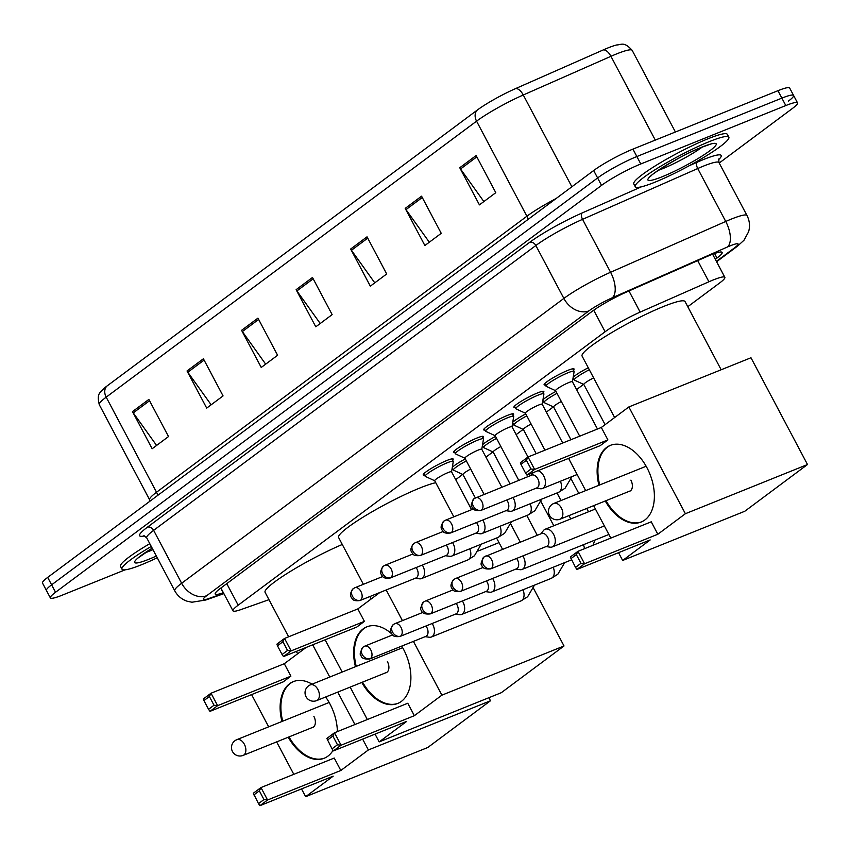 <?xml version="1.0" encoding="UTF-8"?>
<svg xmlns="http://www.w3.org/2000/svg" width="850" height="850" viewBox="0 0 850 850"><rect width="100%" height="100%" fill="white"/><g stroke="black" fill="none" stroke-linecap="round" stroke-linejoin="round"><path stroke-width="1.27" d="M424.522 475.065A16.947 2.157 -27.9 0 1 423.236 474.895A16.947 2.157 -27.9 0 1 430.897 468.637A16.947 2.157 -27.9 0 1 446.93 460.466A16.947 2.157 -27.9 0 1 453.188 459.032A16.947 2.157 -27.9 0 1 452.593 460.19M454.739 452.54A16.947 2.157 -27.9 0 1 453.454 452.381A16.947 2.157 -27.9 0 1 461.114 446.112A16.947 2.157 -27.9 0 1 477.147 437.941A16.947 2.157 -27.9 0 1 483.406 436.517A16.947 2.157 -27.9 0 1 482.811 437.676M484.957 430.026A16.947 2.157 -27.9 0 1 483.671 429.856A16.947 2.157 -27.9 0 1 491.332 423.598A16.947 2.157 -27.9 0 1 507.365 415.427A16.947 2.157 -27.9 0 1 513.623 414.003A16.947 2.157 -27.9 0 1 513.028 415.161M515.174 407.511A16.947 2.157 -27.9 0 1 513.889 407.341A16.947 2.157 -27.9 0 1 521.549 401.083A16.947 2.157 -27.9 0 1 537.582 392.913A16.947 2.157 -27.9 0 1 543.841 391.478A16.947 2.157 -27.9 0 1 543.246 392.636M545.392 384.986A16.947 2.157 -27.9 0 1 544.106 384.827A16.947 2.157 -27.9 0 1 551.767 378.558A16.947 2.157 -27.9 0 1 567.8 370.388A16.947 2.157 -27.9 0 1 574.058 368.964A16.947 2.157 -27.9 0 1 573.463 370.122M573.633 378.781A16.947 2.157 -27.9 0 1 572.921 378.845M573.197 377.188A16.947 2.157 -27.9 0 1 588.285 367.763M543.416 401.306A16.947 2.157 -27.9 0 1 542.704 401.359M542.98 399.712A16.947 2.157 -27.9 0 1 555.964 391.372M452.763 468.86A16.947 2.157 -27.9 0 1 452.051 468.913M452.328 467.266A16.947 2.157 -27.9 0 1 465.311 458.926M482.981 446.335A16.947 2.157 -27.9 0 1 482.269 446.399M482.545 444.741A16.947 2.157 -27.9 0 1 495.529 436.411M513.198 423.821A16.947 2.157 -27.9 0 1 512.486 423.874M512.763 422.227A16.947 2.157 -27.9 0 1 525.746 413.897M687.778 306.723L719.663 282.965A31.769 4.037 152.1 0 0 724.848 277.323A31.769 4.037 152.1 0 0 708.911 281.775L640.156 312.109A31.769 4.037 152.1 0 0 605.115 331.744L238.17 605.189A31.769 4.037 152.1 0 0 232.985 610.831A31.769 4.037 152.1 0 0 240.975 609.577L268.983 599.675M455.717 479.655L462.719 474.438M485.934 457.141L492.936 451.924M516.152 434.626L523.154 429.399M546.369 412.101L553.371 406.884M576.587 389.587L583.589 384.37M125.12 569.829L62.082 595.223A31.769 4.037 -27.9 0 1 50.362 597.901A31.769 4.037 -27.9 0 1 55.547 592.259L601.534 185.385A31.769 4.037 -27.9 0 1 640.794 163.965L785.814 105.549A31.769 4.037 -27.9 0 1 797.523 102.882A31.769 4.037 -27.9 0 1 792.349 108.524L719.206 163.03M50.362 597.901L46.431 590.474A31.769 4.037 -27.9 0 1 51.616 584.832L597.603 177.958A31.769 4.037 -27.9 0 1 636.862 156.538L781.883 98.122A31.769 4.037 -27.9 0 1 793.592 95.455A31.769 4.037 -27.9 0 1 788.418 101.097M715.307 259.293L716.986 258.049A31.769 4.037 152.1 0 0 722.16 252.407A31.769 4.037 152.1 0 0 706.222 256.859L627.151 291.741A31.769 4.037 152.1 0 0 592.121 311.376L220.373 588.402A31.769 4.037 152.1 0 0 215.199 594.044A31.769 4.037 152.1 0 0 223.178 592.779L223.391 592.716M793.592 95.455L789.661 88.028A31.769 4.037 -27.9 0 0 777.941 90.695L632.931 149.111A31.769 4.037 -27.9 0 0 593.672 170.531L47.685 577.405A31.769 4.037 -27.9 0 0 42.5 583.047L46.431 590.474A31.769 4.037 -27.9 0 1 51.616 584.832L597.603 177.958A31.769 4.037 -27.9 0 1 636.862 156.538L781.883 98.122A31.769 4.037 -27.9 0 1 793.592 95.455L797.523 102.882M106.962 386.038L477.339 110.032A34.733 4.409 -27.9 0 1 515.642 88.57L603.298 49.906A34.733 4.409 -27.9 0 1 616.707 44.965C621.594 44.827 623.9 41.236 632.188 50.373A42.362 5.387 152.1 0 0 610.938 56.312L523.271 94.988A42.362 5.387 152.1 0 0 476.563 121.157L106.186 397.163A10.593 8.117 -126.7 0 1 106.962 386.038A34.733 4.409 -27.9 0 0 103.509 388.843C100.725 392.732 96.369 392.626 99.28 404.685L149.611 499.757A42.362 5.387 -27.9 0 1 156.528 492.235L526.894 216.229A42.362 5.387 -27.9 0 1 556.028 198.581M421.568 196.191L441.235 233.325L424.873 245.523L405.206 208.388L421.568 196.191M476.117 155.539L495.784 192.684L479.421 204.871L459.754 167.737L476.117 155.539M257.943 318.134L277.599 355.268L261.237 367.455L241.581 330.321L257.943 318.134M203.394 358.774L223.061 395.909L206.699 408.106L187.032 370.972L203.394 358.774M148.856 399.426L168.512 436.56L152.15 448.747L132.494 411.612L148.856 399.426M367.03 236.831L386.686 273.976L370.324 286.163L350.668 249.029L367.03 236.831M312.481 277.483L332.148 314.617L315.786 326.814L296.119 289.68L312.481 277.483M320.227 323.499L296.894 290.934A8.468 6.492 -126.7 0 1 296.119 289.68M374.776 282.859L351.443 250.282A8.468 6.492 -126.7 0 1 350.668 249.029M156.591 445.442L133.269 412.866A8.468 6.492 -126.7 0 1 132.494 411.612M211.14 404.791L187.808 372.226A8.468 6.492 -126.7 0 1 187.032 370.972M265.678 364.151L242.356 331.574A8.468 6.492 -126.7 0 1 241.581 330.321M483.862 201.567L460.53 168.991A8.468 6.492 -126.7 0 1 459.754 167.737M429.314 242.208L405.981 209.631A8.468 6.492 -126.7 0 1 405.206 208.388M157.25 557.759A52.955 6.726 -27.9 0 1 141.514 564.74A52.955 6.726 -27.9 0 1 121.996 569.192A52.955 6.726 -27.9 0 1 151.268 546.454M121.996 569.192L120.519 566.408A52.955 6.726 -27.9 0 1 149.791 543.671M288.628 636.799L265.083 592.322A58.246 7.406 -27.9 0 1 289.244 572.135A58.246 7.406 -27.9 0 1 342.284 544.478M281.945 721.491A41.299 26.01 68.1 0 1 289.574 683.729A41.299 26.01 68.1 0 1 293.314 681.626A41.299 26.01 68.1 0 1 312.12 684.165M325.624 696.989A41.299 26.01 68.1 0 1 337.376 731.606M333.062 750.338A41.299 26.01 68.1 0 1 327.909 756.149A41.299 26.01 68.1 0 1 324.179 758.253A41.299 26.01 68.1 0 1 288.246 737.216M340.829 770.482L267.559 799.999L259.919 805.683L333.189 776.167L305.649 796.694L427.763 747.501L490.493 700.761L368.369 749.955L340.829 770.482L334.241 758.041L260.971 787.557L267.559 799.999L263.957 799.563L258.496 803.633L259.919 805.683M368.369 749.955L362.642 739.128M354.918 724.54L337.748 692.112M329.768 677.046L312.694 644.81M306.096 647.466L284.293 663.712L290.881 676.154L283.252 681.849L209.971 711.365L208.558 709.304L214.009 705.245L217.611 705.67L290.881 676.154M251.589 694.599L268.664 726.846M276.632 741.901L293.803 774.329M301.527 788.928L305.649 796.694M490.493 700.761L488.877 697.712M258.496 803.633L253.332 793.241L260.971 787.557L259.335 790.84L253.884 794.909M263.957 799.563L259.335 790.84M209.971 711.365L217.611 705.67L211.023 693.228L209.387 696.511L203.936 700.581L203.384 698.923L211.023 693.228L284.293 663.712M209.387 696.511L214.009 705.245M203.936 700.581L208.558 709.304M324.551 758.094A41.299 26.01 68.1 0 1 289.011 736.907M311.854 727.706A8.468 5.334 -111.9 0 0 312.672 727.494A8.468 5.334 -111.9 0 0 313.873 716.38M282.71 721.183A41.299 26.01 68.1 0 1 293.696 681.477M363.375 584.311L338.608 537.529A58.246 7.406 -27.9 0 1 364.958 516.003A58.246 7.406 -27.9 0 1 420.091 487.911A58.246 7.406 -27.9 0 1 435.752 482.704M355.47 666.697A41.299 26.01 68.1 0 1 363.099 628.947A41.299 26.01 68.1 0 1 366.839 626.832A41.299 26.01 68.1 0 1 391.733 633.866M401.721 646.096A41.299 26.01 68.1 0 1 401.444 701.356A41.299 26.01 68.1 0 1 397.704 703.46A41.299 26.01 68.1 0 1 361.771 682.423M414.354 715.689L341.084 745.206L333.444 750.89L406.714 721.374L379.174 741.901L501.288 692.707L564.018 645.968L441.894 695.162L414.354 715.689L407.766 703.247L334.496 732.764L341.084 745.206L337.482 744.781L332.021 748.839L333.444 750.89M441.894 695.162L413.419 641.389M402.433 620.628L386.197 589.964M379.822 592.524L357.818 608.919L364.406 621.361L356.777 627.056L283.496 656.572L282.083 654.511L287.534 650.452L291.136 650.877L364.406 621.361M325.114 639.806L342.189 672.053M350.158 687.108L367.328 719.536M375.052 734.134L379.174 741.901M564.018 645.968L533.46 588.264M499.003 542.619L478.454 550.896M332.021 748.839L326.857 738.459L334.496 732.764L332.86 736.047L327.409 740.116M337.482 744.781L332.86 736.047M283.496 656.572L291.136 650.877L284.548 638.435L282.912 641.718L277.461 645.787L276.919 644.13L284.548 638.435L357.818 608.919M282.912 641.718L287.534 650.452M277.461 645.787L282.083 654.511M398.087 703.301A41.299 26.01 68.1 0 1 362.536 682.125M385.379 672.913A8.468 5.334 -111.9 0 0 386.197 672.701A8.468 5.334 -111.9 0 0 387.398 661.587M356.235 666.389A41.299 26.01 68.1 0 1 367.221 626.684M614.635 417.541L582.091 356.086A58.246 7.406 -27.9 0 1 608.441 334.56A58.246 7.406 -27.9 0 1 663.574 306.467A58.246 7.406 -27.9 0 1 685.058 301.569L721.161 369.761M598.952 485.254A41.299 26.01 68.1 0 1 606.581 447.493A41.299 26.01 68.1 0 1 610.321 445.389A41.299 26.01 68.1 0 1 648.529 470.879A41.299 26.01 68.1 0 1 644.927 519.913A41.299 26.01 68.1 0 1 641.187 522.017A41.299 26.01 68.1 0 1 605.264 500.979M657.836 534.246L584.566 563.763L576.927 569.447L650.197 539.931L622.657 560.458L744.77 511.264L807.5 464.525L685.376 513.719L657.836 534.246L651.249 521.804L577.979 551.321L584.566 563.763L580.964 563.327L575.514 567.396L576.927 569.447M685.376 513.719L628.851 406.948L601.311 427.476L607.899 439.918L600.259 445.612L526.989 475.129L525.566 473.067L531.027 469.009L534.618 469.434L607.899 439.918M568.597 458.362L585.671 490.609M593.64 505.665L610.81 538.092M618.545 552.691L622.657 560.458M807.5 464.525L750.975 357.754L628.851 406.948M575.514 567.396L570.339 557.005L577.979 551.321L576.343 554.604L570.892 558.673M580.964 563.327L576.343 554.604M526.989 475.129L534.618 469.434L528.031 456.992L526.405 460.275L520.944 464.344L520.402 462.687L528.031 456.992L601.311 427.476M526.405 460.275L531.027 469.009M520.944 464.344L525.566 473.067M641.569 521.858A41.299 26.01 68.1 0 1 606.018 500.671M628.872 491.47A8.468 5.334 -111.9 0 0 629.68 491.257A8.468 5.334 -111.9 0 0 630.881 480.144M599.718 484.946A41.299 26.01 68.1 0 1 610.704 445.241M709.325 141.61A52.955 6.726 -27.9 0 1 728.854 137.158A52.955 6.726 -27.9 0 1 704.894 156.719A52.955 6.726 -27.9 0 1 654.776 182.261A52.955 6.726 -27.9 0 1 635.247 186.713A52.955 6.726 -27.9 0 1 659.207 167.153A52.955 6.726 -27.9 0 1 709.325 141.61M635.247 186.713L633.781 183.929A52.955 6.726 -27.9 0 1 657.73 164.358A52.955 6.726 -27.9 0 1 707.848 138.826A52.955 6.726 -27.9 0 1 727.377 134.374L728.854 137.158M425.138 636.671L429.314 637.234A9.531 6.003 -111.9 0 0 431.407 637.001A9.531 6.003 -111.9 0 0 432.267 636.512A9.531 6.003 -111.9 0 0 432.756 624.495A9.531 6.003 -111.9 0 0 432.172 623.486M369.814 658.952C364.438 659.451 361.484 658.272 360.963 655.393C359.476 654.744 360.198 651.961 363.131 647.052A6.885 5.281 -126.7 0 0 362.281 654.564A6.885 5.281 53.3 0 0 370.441 658.601A6.885 4.335 -111.9 0 1 369.814 658.952L425.839 636.384A6.885 4.335 -111.9 0 0 426.456 636.034A6.885 4.335 -111.9 0 0 426.806 627.353A6.885 4.335 -111.9 0 0 425.946 625.993M463.038 474.587A9.531 1.211 -27.9 0 1 462.942 474.502A9.531 1.211 -27.9 0 1 470.666 469.051M462.974 474.555L453.549 470.188A15.884 2.019 -27.9 0 1 453.39 470.05A15.884 2.019 -27.9 0 1 466.353 460.902M455.356 614.146L459.531 614.72A9.531 6.003 -111.9 0 0 461.624 614.476A9.531 6.003 -111.9 0 0 462.485 613.987A9.531 6.003 -111.9 0 0 462.974 601.981A9.531 6.003 -111.9 0 0 462.389 600.971M400.031 636.438C395.654 637.022 393.029 636.352 392.137 634.419C391.202 632.74 388.493 631.051 393.348 624.527A6.885 5.281 -126.7 0 0 392.498 632.049A6.885 5.281 53.3 0 0 400.658 636.087A6.885 4.335 -111.9 0 1 400.031 636.438L456.057 613.87A6.885 4.335 -111.9 0 0 456.673 613.519A6.885 4.335 -111.9 0 0 457.024 604.839A6.885 4.335 -111.9 0 0 456.163 603.479M493.255 452.072A9.531 1.211 -27.9 0 1 493.159 451.987A9.531 1.211 -27.9 0 1 500.884 446.526M493.191 452.041L483.767 447.674A15.884 2.019 -27.9 0 1 483.608 447.536A15.884 2.019 -27.9 0 1 496.57 438.388M485.573 591.632L489.749 592.195A9.531 6.003 -111.9 0 0 491.842 591.961A9.531 6.003 -111.9 0 0 492.703 591.472A9.531 6.003 -111.9 0 0 493.191 579.456A9.531 6.003 -111.9 0 0 492.607 578.457M430.249 613.912C424.873 614.423 421.919 613.232 421.398 610.353C419.911 609.705 420.633 606.921 423.566 602.013A6.885 5.281 -126.7 0 0 422.716 609.524A6.885 5.281 53.3 0 0 430.876 613.562A6.885 4.335 -111.9 0 1 430.249 613.912L486.274 591.345A6.885 4.335 -111.9 0 0 486.891 590.994A6.885 4.335 -111.9 0 0 487.241 582.324A6.885 4.335 -111.9 0 0 486.381 580.964M523.472 429.547A9.531 1.211 -27.9 0 1 523.377 429.473A9.531 1.211 -27.9 0 1 531.101 424.012M523.409 429.516L513.984 425.149A15.884 2.019 -27.9 0 1 513.825 425.011A15.884 2.019 -27.9 0 1 526.788 415.873M515.791 569.117L519.966 569.681A9.531 6.003 -111.9 0 0 522.059 569.447A9.531 6.003 -111.9 0 0 522.92 568.958A9.531 6.003 -111.9 0 0 523.409 556.941A9.531 6.003 -111.9 0 0 522.824 555.932M460.466 591.398C456.089 591.982 453.464 591.313 452.572 589.379C451.637 587.701 448.928 586.011 453.783 579.498A6.885 5.281 -126.7 0 0 452.933 587.01A6.885 5.281 53.3 0 0 461.093 591.048A6.885 4.335 -111.9 0 1 460.466 591.398L516.492 568.831A6.885 4.335 -111.9 0 0 517.108 568.48A6.885 4.335 -111.9 0 0 517.459 559.799A6.885 4.335 -111.9 0 0 516.598 558.439M553.69 407.033A9.531 1.211 -27.9 0 1 553.594 406.948A9.531 1.211 -27.9 0 1 561.319 401.487M553.626 407.001L544.202 402.634A15.884 2.019 -27.9 0 1 544.043 402.496A15.884 2.019 -27.9 0 1 557.005 393.348M546.008 546.593L550.184 547.166A9.531 6.003 -111.9 0 0 552.277 546.922A9.531 6.003 -111.9 0 0 553.138 546.433A9.531 6.003 -111.9 0 0 553.626 534.427A9.531 6.003 -111.9 0 0 545.158 529.242A9.531 6.003 -111.9 0 0 544.287 529.731A9.531 6.003 -111.9 0 0 543.479 530.517L540.866 533.821M491.311 568.533A6.885 4.335 -111.9 0 1 490.684 568.884L546.709 546.316A6.885 4.335 -111.9 0 0 547.326 545.966A6.885 4.335 -111.9 0 0 547.676 537.285A6.885 4.335 -111.9 0 0 541.567 533.545L484.001 556.973A6.885 5.281 -126.7 0 0 483.151 564.496A6.885 5.281 53.3 0 0 491.311 568.533A6.885 4.335 -111.9 0 0 491.906 560.352A6.885 4.335 -111.9 0 0 485.541 556.112M583.907 384.519A9.531 1.211 -27.9 0 1 583.812 384.434A9.531 1.211 -27.9 0 1 593.64 377.899M583.844 384.487L574.419 380.12A15.884 2.019 -27.9 0 1 574.26 379.982A15.884 2.019 -27.9 0 1 589.326 369.739M434.796 480.792A9.531 1.211 -27.9 0 1 434.701 480.707A9.531 1.211 -27.9 0 1 439.014 477.19A9.531 1.211 -27.9 0 1 448.035 472.589A9.531 1.211 -27.9 0 1 451.552 471.793L471.601 509.671M415.278 578.244L419.454 578.808A9.531 6.003 -111.9 0 0 421.547 578.574A9.531 6.003 -111.9 0 0 422.896 566.079A9.531 6.003 -111.9 0 0 422.301 565.069M434.722 480.76L425.308 476.393A15.884 2.019 -27.9 0 1 425.149 476.255A15.884 2.019 -27.9 0 1 432.342 470.39A15.884 2.019 -27.9 0 1 447.376 462.729A15.884 2.019 -27.9 0 1 453.231 461.391A15.884 2.019 -27.9 0 1 453.252 461.592L451.573 471.846M359.954 600.536C355.576 601.12 352.952 600.451 352.059 598.517C351.114 596.827 348.415 595.149 353.271 588.625A6.885 5.281 -126.7 0 0 352.421 596.148A6.885 5.281 53.3 0 0 360.581 600.185A6.885 4.335 -111.9 0 1 359.954 600.536L415.979 577.968A6.885 4.335 -111.9 0 0 416.596 577.607A6.885 4.335 -111.9 0 0 416.946 568.937A6.885 4.335 -111.9 0 0 416.086 567.577M465.014 458.277A9.531 1.211 -27.9 0 1 464.918 458.192A9.531 1.211 -27.9 0 1 469.232 454.665A9.531 1.211 -27.9 0 1 478.252 450.075A9.531 1.211 -27.9 0 1 481.769 449.267L501.819 487.156M445.496 555.73L449.671 556.293A9.531 6.003 -111.9 0 0 451.764 556.059A9.531 6.003 -111.9 0 0 453.114 543.554A9.531 6.003 -111.9 0 0 452.519 542.544M464.939 458.246L455.526 453.879A15.884 2.019 -27.9 0 1 455.366 453.741A15.884 2.019 -27.9 0 1 462.559 447.865A15.884 2.019 -27.9 0 1 477.594 440.204A15.884 2.019 -27.9 0 1 483.448 438.866A15.884 2.019 -27.9 0 1 483.469 439.078L481.791 449.321M390.171 578.011C385.794 578.606 383.169 577.926 382.277 575.992C381.331 574.313 378.632 572.624 383.488 566.111A6.885 5.281 -126.7 0 0 382.638 573.622A6.885 5.281 53.3 0 0 390.798 577.66A6.885 4.335 -111.9 0 1 390.171 578.011L446.197 555.443A6.885 4.335 -111.9 0 0 446.813 555.093A6.885 4.335 -111.9 0 0 447.164 546.423A6.885 4.335 -111.9 0 0 446.303 545.052M495.231 435.752A9.531 1.211 -27.9 0 1 495.136 435.678A9.531 1.211 -27.9 0 1 499.449 432.151A9.531 1.211 -27.9 0 1 508.47 427.55A9.531 1.211 -27.9 0 1 511.987 426.753L528.009 457.013M475.713 533.205L479.889 533.779A9.531 6.003 -111.9 0 0 481.982 533.534A9.531 6.003 -111.9 0 0 483.331 521.039A9.531 6.003 -111.9 0 0 482.736 520.03M495.157 435.721L485.743 431.354A15.884 2.019 -27.9 0 1 485.584 431.216A15.884 2.019 -27.9 0 1 492.777 425.351A15.884 2.019 -27.9 0 1 507.811 417.69A15.884 2.019 -27.9 0 1 513.666 416.351A15.884 2.019 -27.9 0 1 513.687 416.553L512.008 426.806M420.389 555.496C416.011 556.081 413.387 555.411 412.494 553.477C411.549 551.799 408.85 550.109 413.706 543.586A6.885 5.281 -126.7 0 0 412.856 551.108A6.885 5.281 53.3 0 0 421.016 555.146A6.885 4.335 -111.9 0 1 420.389 555.496L476.414 532.929A6.885 4.335 -111.9 0 0 477.031 532.578A6.885 4.335 -111.9 0 0 477.381 523.898A6.885 4.335 -111.9 0 0 476.521 522.538M525.449 413.238A9.531 1.211 -27.9 0 1 525.353 413.153A9.531 1.211 -27.9 0 1 529.667 409.636A9.531 1.211 -27.9 0 1 538.688 405.036A9.531 1.211 -27.9 0 1 542.204 404.239L562.732 443.02M505.931 510.691L510.106 511.254A9.531 6.003 -111.9 0 0 512.199 511.02A9.531 6.003 -111.9 0 0 513.538 498.525A9.531 6.003 -111.9 0 0 512.954 497.516M525.374 413.206L515.961 408.839A15.884 2.019 -27.9 0 1 515.801 408.701A15.884 2.019 -27.9 0 1 522.994 402.836A15.884 2.019 -27.9 0 1 538.029 395.176A15.884 2.019 -27.9 0 1 543.883 393.837A15.884 2.019 -27.9 0 1 543.904 394.039L542.226 404.281M450.606 532.971C446.229 533.566 443.604 532.897 442.712 530.963C441.766 529.274 439.067 527.595 443.923 521.071A6.885 5.281 -126.7 0 0 443.073 528.594A6.885 5.281 53.3 0 0 451.233 532.621A6.885 4.335 -111.9 0 1 450.606 532.971L506.632 510.404A6.885 4.335 -111.9 0 0 507.248 510.053A6.885 4.335 -111.9 0 0 507.599 501.383A6.885 4.335 -111.9 0 0 506.738 500.023M555.666 390.724A9.531 1.211 -27.9 0 1 555.571 390.639A9.531 1.211 -27.9 0 1 559.884 387.111A9.531 1.211 -27.9 0 1 568.905 382.521A9.531 1.211 -27.9 0 1 572.422 381.714L597.465 429.027M536.148 488.176L540.324 488.739A9.531 6.003 -111.9 0 0 542.417 488.506A9.531 6.003 -111.9 0 0 543.756 476A9.531 6.003 -111.9 0 0 537.976 470.698M555.592 390.692L546.178 386.325A15.884 2.019 -27.9 0 1 546.019 386.187A15.884 2.019 -27.9 0 1 553.212 380.311A15.884 2.019 -27.9 0 1 568.246 372.651A15.884 2.019 -27.9 0 1 574.101 371.312A15.884 2.019 -27.9 0 1 574.122 371.524L572.443 381.767M481.451 510.106A6.885 4.335 -111.9 0 1 480.824 510.457L536.849 487.889A6.885 4.335 -111.9 0 0 537.466 487.539A6.885 4.335 -111.9 0 0 537.816 478.858A6.885 4.335 -111.9 0 0 531.696 475.118L474.141 498.557A6.885 5.281 -126.7 0 0 473.291 506.069A6.885 5.281 53.3 0 0 481.451 510.106A6.885 4.335 -111.9 0 0 482.046 501.936A6.885 4.335 -111.9 0 0 475.681 497.686M226.759 583.642L238.17 605.189M593.714 310.218L605.115 331.744M628.947 290.955L640.156 312.109M697.701 260.621L708.911 281.775M716.391 261.354L734.655 247.754A21.186 2.688 152.1 0 0 730.299 245.778A21.186 2.688 152.1 0 0 727.483 246.968L612.319 297.766A21.186 2.688 152.1 0 0 588.965 310.856L206.741 595.68A21.186 2.688 152.1 0 0 208.611 598.602L223.688 593.279M146.721 537.869L174.739 590.782A42.362 5.387 -27.9 0 1 181.645 583.259L563.869 298.435A42.362 5.387 -27.9 0 1 610.576 272.266L725.741 221.457A42.362 5.387 -27.9 0 1 731.372 219.077A42.362 5.387 -27.9 0 1 746.991 215.507L718.972 162.594A42.362 5.387 152.1 0 0 703.354 166.154A42.362 5.387 152.1 0 0 697.722 168.534L582.558 219.343A42.362 5.387 152.1 0 0 535.84 245.512L153.627 530.347A42.362 5.387 152.1 0 0 146.721 537.869L143.82 535.681M689.254 165.708L697.287 162.159A5.291 2.582 -113.8 0 0 697.722 168.534L725.741 221.457A21.186 10.317 66.2 0 1 727.483 246.968M144.617 535.904A47.664 6.056 -27.9 0 1 147.358 527.234L529.571 242.409A47.664 6.056 -27.9 0 1 582.122 212.968L641.463 186.788M697.287 162.159A47.664 6.056 -27.9 0 1 718.526 159.747M55.547 592.259L47.685 577.405M785.814 105.549L777.941 90.695M640.794 163.965L632.931 149.111M601.534 185.385L593.672 170.531M206.741 595.68A21.186 16.235 -126.7 0 1 181.645 583.259L153.627 530.347A5.291 4.059 53.3 0 0 147.358 527.234M612.319 297.766A21.186 10.317 66.2 0 0 610.576 272.266L582.558 219.343A5.291 2.582 -113.8 0 1 582.122 212.968M588.965 310.856A21.186 16.235 -126.7 0 1 563.869 298.435L535.84 245.512A5.291 4.059 53.3 0 0 529.571 242.409M208.611 598.602A21.186 15.948 70.5 0 1 205.849 600.004L223.879 593.629M716.593 261.736L737.481 246.171A21.186 16.235 -126.7 0 1 734.655 247.754M220.724 588.136L223.178 592.779M714.584 253.512L716.986 258.049M477.339 110.032A10.593 8.117 53.3 0 0 476.563 121.157L526.894 216.229A10.593 8.117 -126.7 0 1 528.084 219.417M515.642 88.57A10.593 5.153 66.2 0 1 523.271 94.988L571.869 186.777M157.707 495.412A10.593 8.117 -126.7 0 0 156.528 492.235L106.186 397.163A42.362 5.387 152.1 0 0 99.28 404.685M603.298 49.906A10.593 5.153 66.2 0 1 610.938 56.312L655.297 140.101M313.183 278.8L296.894 290.934M258.634 319.441L242.356 331.574M204.096 360.092L187.808 372.226M149.547 400.733L133.269 412.866M367.721 238.149L351.443 250.282M422.269 197.498L405.981 209.631M476.808 156.857L460.53 168.991M152.958 549.663A32.279 4.101 -27.9 0 1 149.218 551.236A32.279 4.101 -27.9 0 1 145.159 552.766M156.336 556.038A38.633 4.909 -27.9 0 1 148.888 559.247A38.633 4.909 -27.9 0 1 152.182 548.186M243.939 754.949A8.468 5.334 68.1 0 1 243.164 755.384A8.468 8.468 0 0 1 234.94 740.722A8.468 8.468 0 0 1 236.831 739.659A8.468 5.334 68.1 0 1 244.364 744.271A8.468 5.334 68.1 0 1 243.939 754.949M236.066 740.095A8.468 5.334 68.1 0 1 236.831 739.659L329.131 702.482M317.464 700.156A8.468 5.334 68.1 0 1 316.689 700.591A8.468 8.468 0 0 1 308.465 685.939A8.468 8.468 0 0 1 310.367 684.866A8.468 5.334 68.1 0 1 317.889 689.477A8.468 5.334 68.1 0 1 317.464 700.156M309.591 685.302A8.468 5.334 68.1 0 1 310.367 684.866L402.656 647.689M560.947 518.712A8.468 5.334 68.1 0 1 560.182 519.148A8.468 8.468 0 0 1 551.947 504.486A8.468 8.468 0 0 1 553.849 503.423A8.468 5.334 68.1 0 1 561.372 508.034A8.468 5.334 68.1 0 1 560.947 518.712M553.084 503.859A8.468 5.334 68.1 0 1 553.849 503.423L646.149 466.246M702.238 147.082A32.279 4.101 -27.9 0 1 662.479 168.757A32.279 4.101 -27.9 0 1 658.421 170.287M701.951 147.103A38.633 4.909 -27.9 0 1 709.899 150.716A38.633 4.909 -27.9 0 1 662.15 176.758A38.633 4.909 -27.9 0 1 654.213 173.145A38.633 4.909 -27.9 0 1 701.951 147.103M534.48 585.129L527.627 596.753L521.008 600.897A9.531 6.003 -111.9 0 0 521.868 600.419A9.531 6.003 -111.9 0 0 522.176 600.164A9.531 6.003 -111.9 0 0 522.994 589.762M370.441 658.601A6.885 4.335 -111.9 0 0 371.036 650.431A6.885 4.335 -111.9 0 0 364.671 646.181L392.604 634.929M564.697 562.615L557.844 574.228L551.225 578.383A9.531 6.003 -111.9 0 0 552.086 577.894A9.531 6.003 -111.9 0 0 552.394 577.649A9.531 6.003 -111.9 0 0 553.212 567.237M400.658 636.087A6.885 4.335 -111.9 0 0 401.253 627.916A6.885 4.335 -111.9 0 0 394.889 623.666L422.822 612.414M584.439 548.718A9.531 6.003 -111.9 0 0 583.429 544.722M430.876 613.562A6.885 4.335 -111.9 0 0 431.471 605.391A6.885 4.335 -111.9 0 0 425.106 601.141L453.039 589.889M461.093 591.048A6.885 4.335 -111.9 0 0 461.688 582.877A6.885 4.335 -111.9 0 0 455.324 578.627L483.257 567.375M481.27 544.17L474.417 555.794L467.797 559.938A9.531 6.003 -111.9 0 0 468.956 559.215A9.531 6.003 -111.9 0 0 469.774 548.803M360.581 600.185A6.885 4.335 -111.9 0 0 361.176 592.004A6.885 4.335 -111.9 0 0 354.811 587.764L382.744 576.502M511.487 521.656L504.634 533.269L498.015 537.423A9.531 6.003 -111.9 0 0 499.173 536.69A9.531 6.003 -111.9 0 0 499.991 526.278M390.798 577.66A6.885 4.335 -111.9 0 0 391.393 569.489A6.885 4.335 -111.9 0 0 385.029 565.239L412.962 553.987M541.705 499.131L534.852 510.754L528.233 514.909A9.531 6.003 -111.9 0 0 529.391 514.176A9.531 6.003 -111.9 0 0 530.209 503.763M421.016 555.146A6.885 4.335 -111.9 0 0 421.611 546.975A6.885 4.335 -111.9 0 0 415.246 542.725L443.179 531.473M571.923 476.616L565.069 488.24L558.45 492.384A9.531 6.003 -111.9 0 0 559.608 491.651A9.531 6.003 -111.9 0 0 560.426 481.249M451.233 532.621A6.885 4.335 -111.9 0 0 451.828 524.45A6.885 4.335 -111.9 0 0 445.464 520.211L473.397 508.948M220.904 588.009L232.985 610.831M712.619 254.224L724.848 277.323M718.792 158.971L718.972 162.594M174.739 590.782C177.544 595.893 181.698 599.378 187.202 601.237L191.951 602.225L205.849 600.004M737.481 246.171L743.973 240.252L748.595 231.795C750.189 226.164 749.657 220.734 746.991 215.507M632.188 50.373L675.41 132.005M149.611 499.757L150.174 501.022M137.721 558.206L152.214 548.239M297.627 653.778L296.363 651.387M313.406 727.079L243.164 755.384M371.152 598.984L369.856 596.541M386.931 672.297L316.689 700.591M630.424 490.843L560.182 519.148M710.919 143.99L701.378 147.433C681.349 154.7 647.222 176.938 650.611 176.513L650.983 175.727M510.744 524.057L520.306 542.109M462.942 474.502L475.309 497.856M496.57 538.008L502.531 549.27M453.39 470.05L452.232 467.851M521.008 600.897L431.407 637.001M364.671 646.181L363.131 647.052M540.961 501.532L553.796 525.757M493.159 451.987L510.032 483.852M526.788 515.493L537.264 535.277M483.608 447.536L482.449 445.336M551.225 578.383L461.624 614.476M394.889 623.666L393.348 624.527M571.179 479.017L578.786 493.382M586.755 508.438L588.529 511.774M594.915 540.09L592.971 545.286M523.377 429.473L536.212 453.698M557.005 492.968L561.011 500.544M568.979 515.599L570.743 518.936M513.825 425.011L512.667 422.811M571.519 559.863L491.842 591.961M425.106 601.141L423.566 602.013M553.594 406.948L570.945 439.705M544.043 402.496L542.884 400.297M608.887 534.459L522.059 569.447M455.324 578.627L453.783 579.498M490.684 568.884C485.308 569.383 482.354 568.193 481.833 565.324C480.346 564.676 481.068 561.893 484.001 556.973M595.404 509.001L545.158 529.242M583.812 384.434L605.104 424.649M574.26 379.982L573.102 377.783M604.371 525.938L552.277 546.922M453.231 461.391L451.892 458.873M434.701 480.707L453.826 516.832M467.797 559.938L421.547 578.574M425.149 476.255L423.821 473.737M354.811 587.764L353.271 588.625M483.448 438.866L482.109 436.348M464.918 458.192L484.043 494.317M498.015 537.423L451.764 556.059M455.366 453.741L454.038 451.223M385.029 565.239L383.488 566.111M513.666 416.351L512.327 413.833M495.136 435.678L518.776 480.324M528.233 514.909L481.982 533.534M485.584 431.216L484.256 428.697M415.246 542.725L413.706 543.586M543.883 393.837L542.544 391.319M525.353 413.153L544.956 450.181M558.45 492.384L512.199 511.02M515.801 408.701L514.473 406.183M445.464 520.211L443.923 521.071M480.824 510.457C475.437 510.967 472.494 509.777 471.973 506.897C470.486 506.249 471.208 503.466 474.141 498.557M531.006 475.405L533.205 472.621M574.101 371.312L572.762 368.794M555.571 390.639L579.689 436.188M577.15 474.513L542.417 488.506M546.019 386.187L544.691 383.669"/></g></svg>

